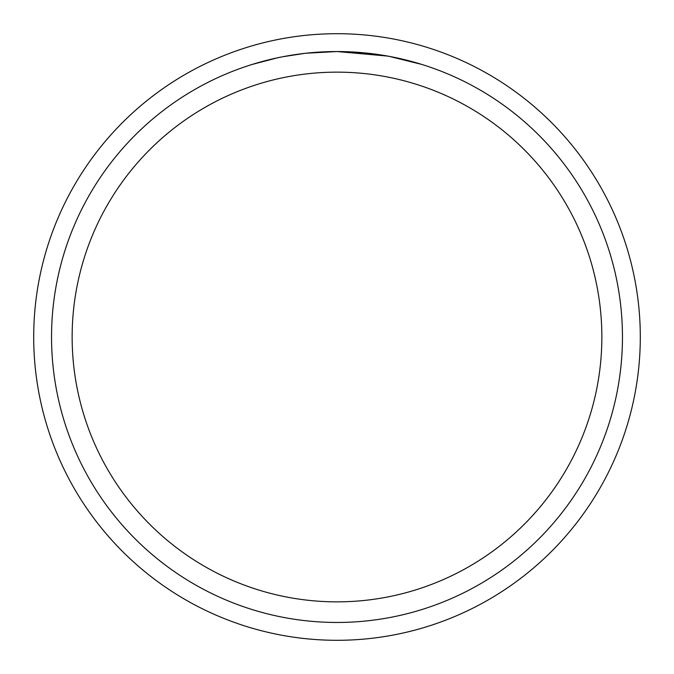 <?xml version="1.0" encoding="UTF-8"?>
<svg xmlns="http://www.w3.org/2000/svg" width="674" height="674" viewBox="0 0 674 674"><rect width="100%" height="100%" fill="white"/><g stroke="black" fill="none" stroke-linecap="round" stroke-linejoin="round"><path stroke-width="1.01" d="M33.7 337A303.3 303.3 0 0 1 337 33.7A303.3 303.3 0 0 1 640.3 337A303.3 303.3 0 0 1 337 640.3A303.3 303.3 0 0 1 33.7 337M387.71 56.085L337 51.544L363.396 52.766M367.431 53.17L373.354 53.869M337 51.544A285.456 285.456 0 0 1 622.456 337A285.456 285.456 0 0 1 337 622.456A285.456 285.456 0 0 1 51.544 337A285.456 285.456 0 0 1 337 51.544L306.148 53.212L337 51.544M389.058 56.33L421.823 64.434M337 72.143A264.857 264.857 0 0 1 601.857 337A264.857 264.857 0 0 1 337 601.857A264.857 264.857 0 0 1 72.143 337A264.857 264.857 0 0 1 337 72.143M304.808 53.364L282.718 56.751M271.344 59.194L280.586 57.172M252.186 64.434L277.553 57.795M294.639 54.704L297.082 54.35M311.548 52.682L313.806 52.488M314.868 52.404L316.274 52.294"/></g></svg>
